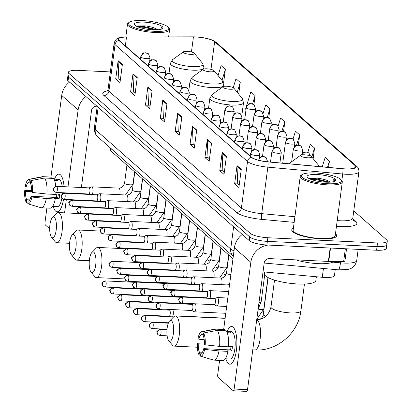<?xml version="1.0" encoding="UTF-8"?>
<svg xmlns="http://www.w3.org/2000/svg" width="412" height="412" viewBox="0 0 412 412"><rect width="100%" height="100%" fill="white"/><g stroke="black" fill="none" stroke-linecap="round" stroke-linejoin="round"><path stroke-width="0.62" d="M232.976 258.705L110.946 151.034A14.147 3.353 -172.5 0 1 110.292 149.824L110.524 148.083M335.244 269.566L334.451 275.561A14.147 3.353 -172.5 0 1 322.287 277.297L263.036 271.848M110.365 71.909L78.151 70.375A14.147 3.353 7.5 0 0 68.371 72.27L67.413 79.542A14.147 3.353 7.5 0 0 68.068 80.747L249.26 240.618A14.147 3.353 7.5 0 0 266.883 245.006L376.568 250.238A14.147 3.353 7.5 0 0 386.348 248.338L386.827 244.707A14.147 3.353 7.5 0 0 386.178 243.497M67.892 75.906A14.147 3.353 7.5 0 0 68.546 77.116L249.739 236.988A14.147 3.353 7.5 0 0 267.362 241.37L377.047 246.608A14.147 3.353 7.5 0 0 386.827 244.707A14.147 3.353 7.5 0 1 377.047 246.608L267.362 241.37A14.147 3.353 7.5 0 1 249.739 236.988L68.546 77.116A14.147 3.353 7.5 0 1 67.892 75.906M293.396 228.243A22.639 5.361 7.5 0 0 291.748 229.906A22.639 5.361 7.5 0 0 320.984 238.857A22.639 5.361 7.5 0 0 336.635 235.813A22.639 5.361 7.5 0 0 335.476 233.779A22.639 5.361 7.5 0 1 336.635 235.813A22.639 5.361 7.5 0 1 320.984 238.857A22.639 5.361 7.5 0 1 291.748 229.906A22.639 5.361 7.5 0 1 293.396 228.243M195.839 36.998A15.09 3.574 -172.5 0 1 214.637 41.674L355.062 165.572A15.09 3.574 -172.5 0 1 355.757 166.86A15.09 3.574 -172.5 0 1 342.779 168.709L267.918 161.823A15.09 3.574 -172.5 0 1 251.665 157.327L119.176 40.428A15.09 3.574 -172.5 0 1 118.481 39.14A15.09 3.574 -172.5 0 1 126.505 37.054L193.429 36.936A15.09 3.574 -172.5 0 1 195.839 36.998M195.726 36.895A15.471 3.662 7.5 0 0 193.259 36.838L126.335 36.956A15.471 3.662 7.5 0 0 125.423 36.967A15.471 3.662 7.5 0 0 118.821 40.412L251.31 157.312A15.471 3.662 7.5 0 0 267.965 161.921L342.83 168.807A15.471 3.662 7.5 0 0 355.422 165.588L214.992 41.689A15.471 3.662 7.5 0 0 209.188 39.063A15.471 3.662 7.5 0 0 195.726 36.895M68.371 72.27A14.147 3.353 7.5 0 0 69.025 73.48L250.218 233.352A14.147 3.353 7.5 0 0 267.841 237.739L377.526 242.972A14.147 3.353 7.5 0 0 387.306 241.072A14.147 3.353 7.5 0 0 386.657 239.861L353.774 210.851M211.557 143.118L209.167 161.288L204.918 157.544L207.313 139.374L211.557 143.118M226.42 156.236L224.03 174.405L219.781 170.656L222.176 152.486L226.42 156.236M241.288 169.347L238.893 187.517L234.644 183.773L237.039 165.603L241.288 169.347M166.968 103.778L164.573 121.947L160.33 118.198L162.719 100.028L166.968 103.778M152.105 90.661L149.71 108.83L145.462 105.086L147.857 86.917L152.105 90.661M137.237 77.549L134.848 95.718L130.599 91.969L132.994 73.8L137.237 77.549M122.374 64.432L119.985 82.606L115.736 78.857L118.131 60.688L122.374 64.432M196.694 130.007L194.304 148.176L190.056 144.427L192.445 126.257L196.694 130.007M181.831 116.89L179.436 135.059L175.193 131.315L177.582 113.145L181.831 116.89M313.156 158.672L314.552 148.037L310.308 144.288L307.81 152.409M328.596 167.406L329.42 161.149L325.171 157.405L322.277 166.824M268.753 117.889L269.963 108.691L265.714 104.947L263.134 113.352M253.91 104.597L255.1 95.579L250.851 91.83L245.537 109.134L246.016 109.556M238.703 94.096L240.237 82.462L235.988 78.718L233.233 87.679M223.567 83.054L225.374 69.35L221.126 65.601L218.061 75.581M298.355 145.076L299.689 134.92L295.445 131.176L293.009 139.102M283.564 131.392L284.826 121.808L280.582 118.059L278.126 126.041M175.193 131.315L178.391 131.469M179.756 132.669L178.278 131.366L177.557 113.779A3.775 3.456 -48.6 0 1 177.582 113.145M190.056 144.427L193.254 144.581M194.618 145.786L193.14 144.483L192.419 126.891A3.775 3.456 -48.6 0 1 192.445 126.257M115.736 78.857L118.934 79.011M120.299 80.211L118.821 78.908L118.1 61.321A3.775 3.456 -48.6 0 1 118.131 60.688M130.599 91.969L133.797 92.123M135.162 93.328L133.689 92.025L132.963 74.433A3.775 3.456 -48.6 0 1 132.994 73.8M145.462 105.086L148.66 105.24M150.025 106.44L148.552 105.137L147.826 87.55A3.775 3.456 -48.6 0 1 147.857 86.917M160.33 118.198L163.523 118.352M164.888 119.557L163.415 118.254L162.694 100.662A3.775 3.456 -48.6 0 1 162.719 100.028M234.644 183.773L237.842 183.927M239.207 185.127L237.734 183.824L237.008 166.237A3.775 3.456 -48.6 0 1 237.039 165.603M219.781 170.656L222.98 170.81M224.344 172.015L222.866 170.712L222.145 153.12A3.775 3.456 -48.6 0 1 222.176 152.486M204.918 157.544L208.117 157.698M209.481 158.898L208.003 157.595L207.282 140.008A3.775 3.456 -48.6 0 1 207.313 139.374M284.826 121.808L281.926 131.237M269.963 108.691L267.28 117.425M255.1 95.579L252.561 103.829M240.237 82.462L237.219 92.278M225.374 69.35L221.98 80.386M299.689 134.92L296.501 145.302M314.552 148.037L311.796 157.008M329.42 161.149L327.525 167.308M55.641 211.15A18.864 6.087 92.7 0 1 53.189 206.438A18.864 6.087 92.7 0 0 55.641 211.15A18.864 6.087 92.7 0 0 60.899 208.354A18.864 6.087 92.7 0 0 63.505 199.284A18.864 6.087 92.7 0 1 57.134 211.82A18.864 6.087 92.7 0 1 55.641 211.15M54.497 179.117A18.864 6.087 92.7 0 1 60.425 174.806A18.864 6.087 92.7 0 1 62.346 177.943A18.864 6.087 92.7 0 1 64.045 186.677A18.864 6.087 92.7 0 0 60.425 174.806A18.864 6.087 92.7 0 0 58.931 174.132A18.864 6.087 92.7 0 0 54.497 179.117M69.561 82.07A18.864 17.289 131.4 0 0 61.712 95.424L50.964 177.057M85.984 96.557A18.864 17.289 131.4 0 0 78.131 109.911L68.001 186.868M64.133 192.821A18.864 6.087 92.7 0 1 64.112 193.238A18.864 6.087 92.7 0 0 64.133 192.821M46.886 208.024L45.026 222.166A2.359 0.762 -87.3 0 0 45.433 225.06L49.677 228.804M67.197 192.965L67.146 193.372M66.342 199.47L64.581 212.855M77.956 213.493L78.074 212.602M78.769 207.287L78.862 206.613M79.665 200.515L79.717 200.108M80.52 194.011L80.572 193.604M81.375 187.506L91.505 110.55A4.717 4.321 -48.6 0 1 96.562 106.219L96.954 106.239M29.685 199.887L26.739 199.743A9.43 3.044 92.7 0 1 25.565 191.425L31.647 191.714A9.43 3.044 92.7 0 0 30.467 183.402L30.838 180.605L44.64 178.015L53.555 178.442A15.563 5.021 92.7 0 1 55.769 186.373M31.482 187.136L26.162 186.883A9.43 3.044 92.7 0 1 29.051 182.15A9.43 3.044 92.7 0 1 29.056 182.15L30.627 182.228L29.051 182.15L29.422 179.359L43.224 176.769L52.139 177.196L51.984 178.37M56.49 197.477A9.43 3.044 92.7 0 1 56.295 193.985M53.941 179.091L58.684 179.318A13.678 4.414 92.7 0 1 59.766 179.802A13.678 4.414 92.7 0 1 62.212 186.59M62.459 192.739A13.678 4.414 92.7 0 1 62.403 193.825M61.877 198.285A13.678 4.414 92.7 0 1 57.381 206.639L52.638 206.412M53.967 179.132L56.356 179.246A13.678 4.414 92.7 0 1 57.093 179.673A13.678 4.414 92.7 0 1 57.773 180.497L54.502 180.343M58.324 194.078A9.43 3.044 -87.3 0 1 57.798 197.539L31.044 196.261L31.915 197.029L46.299 198.558L55.218 198.981L54.642 198.476L59.101 198.687A13.678 4.414 92.7 0 0 59.699 194.145L55.852 193.959M26.162 186.883L25.292 186.116A12.262 3.955 92.7 0 1 28.871 179.349L42.323 176.697A15.563 5.021 92.7 0 1 42.724 176.666L51.639 177.093A15.563 5.021 92.7 0 1 52.139 177.196M55.934 192.414A15.563 5.021 92.7 0 1 55.816 194.438L46.896 194.011L32.517 192.486L31.647 191.719M55.218 198.981A15.563 5.021 92.7 0 1 50.156 208.184L41.236 207.756A15.563 5.021 92.7 0 1 40.84 207.689A15.563 5.021 92.7 0 1 40.736 207.653L27.784 203.786L28.155 200.994A9.43 3.044 92.7 0 0 31.044 196.261M42.724 176.666A15.563 5.021 92.7 0 1 43.224 176.769M44.64 178.015A15.563 5.021 92.7 0 1 46.896 194.011M46.299 198.558A15.563 5.021 92.7 0 1 41.236 207.756M28.871 179.349A12.262 3.955 92.7 0 1 29.422 179.359M30.838 180.605A12.262 3.955 92.7 0 1 32.517 192.486M31.915 197.029A12.262 3.955 92.7 0 1 27.784 203.786M26.739 199.743L26.368 202.539L27.892 202.992M26.368 202.539A12.262 3.955 92.7 0 1 24.694 190.658L25.565 191.425M31.678 190.514L24.694 190.658M56.356 179.246L56.202 180.42M57.798 197.539L59.101 198.687M154.752 31.343A20.281 4.805 7.5 0 0 168.317 27.377A20.281 4.805 7.5 0 0 142.578 20.6A20.281 4.805 7.5 0 0 129.316 22.243A20.281 4.805 7.5 0 0 134.657 27.707A20.281 4.805 7.5 0 0 154.752 31.343M129.316 22.243L128.297 22.979A21.223 5.026 7.5 0 0 127.504 24.107A21.223 5.026 7.5 0 0 154.917 32.502A21.223 5.026 7.5 0 0 169.584 29.649A21.223 5.026 7.5 0 0 169.111 28.351L168.317 27.377M157.791 29.757A10.661 2.524 7.5 0 0 157.152 29.391L157.647 29.767M144.334 22.15A14.43 3.42 7.5 0 0 134.678 24.962A14.43 3.42 7.5 0 0 152.996 29.793A14.43 3.42 7.5 0 0 162.436 28.619A14.43 3.42 7.5 0 0 158.625 24.73A14.43 3.42 7.5 0 0 144.334 22.15M157.152 29.391C154.243 27.671 150.138 26.481 144.849 25.832L137.093 25.982L136.516 26.286M162.112 28.825L162.38 28.299L161.02 26.589L161.159 29.206M161.02 26.589L162.328 28.495M138.041 26.96L143.84 27.264L155.221 29.849M136.635 26.342L143.932 26.543L157.07 29.803M51.742 237.41A10.377 3.348 -87.3 0 0 56.171 230.164A10.377 3.348 -87.3 0 0 54.374 217.423A10.377 3.348 -87.3 0 0 52.386 217.618A10.377 3.348 -87.3 0 0 49.713 227.254A10.377 3.348 -87.3 0 0 51.454 237.101A10.377 3.348 -87.3 0 0 51.742 237.41M52.386 217.618L56.537 213.38A15.09 4.872 92.7 0 1 58.236 212.556A15.09 4.872 92.7 0 1 59.431 213.092A15.09 4.872 92.7 0 1 62.253 229.757A15.09 4.872 92.7 0 1 56.799 242.704A15.09 4.872 92.7 0 1 55.605 242.163A15.09 4.872 92.7 0 1 55.182 241.72L51.454 237.101M190.535 54.374A5.66 1.339 7.5 0 0 194.32 53.266A5.66 1.339 7.5 0 0 187.136 51.371A5.66 1.339 7.5 0 0 183.433 51.83A5.66 1.339 7.5 0 0 184.926 53.359A5.66 1.339 7.5 0 0 190.535 54.374M71.503 254.843A10.377 3.348 -87.3 0 0 75.937 247.597A10.377 3.348 -87.3 0 0 74.134 234.855A10.377 3.348 -87.3 0 0 72.146 235.056A10.377 3.348 -87.3 0 0 69.479 244.692A10.377 3.348 -87.3 0 0 71.214 254.539A10.377 3.348 -87.3 0 0 71.503 254.843M72.146 235.056L76.297 230.813A15.09 4.872 92.7 0 1 77.997 229.989A15.09 4.872 92.7 0 1 79.192 230.529A15.09 4.872 92.7 0 1 82.014 247.195A15.09 4.872 92.7 0 1 76.56 260.137A15.09 4.872 92.7 0 1 75.365 259.601A15.09 4.872 92.7 0 1 74.943 259.158L71.214 254.539M210.295 71.806A5.66 1.339 7.5 0 0 214.08 70.699A5.66 1.339 7.5 0 0 206.896 68.809A5.66 1.339 7.5 0 0 203.198 69.267A5.66 1.339 7.5 0 0 204.687 70.792A5.66 1.339 7.5 0 0 210.295 71.806M91.268 272.281A10.377 3.348 -87.3 0 0 95.697 265.034A10.377 3.348 -87.3 0 0 93.9 252.293A10.377 3.348 -87.3 0 0 91.907 252.489A10.377 3.348 -87.3 0 0 89.239 262.13A10.377 3.348 -87.3 0 0 90.975 271.977A10.377 3.348 -87.3 0 0 91.268 272.281M91.907 252.489L96.058 248.251A15.09 4.872 92.7 0 1 97.762 247.427A15.09 4.872 92.7 0 1 98.957 247.962A15.09 4.872 92.7 0 1 101.774 264.633A15.09 4.872 92.7 0 1 96.32 277.575A15.09 4.872 92.7 0 1 95.126 277.034A15.09 4.872 92.7 0 1 94.709 276.591L90.975 271.977M230.056 89.244A5.66 1.339 7.5 0 0 233.841 88.137A5.66 1.339 7.5 0 0 226.657 86.247A5.66 1.339 7.5 0 0 222.959 86.705A5.66 1.339 7.5 0 0 224.447 88.23A5.66 1.339 7.5 0 0 230.056 89.244M168.956 340.827A10.377 3.348 -87.3 0 0 173.385 333.581A10.377 3.348 -87.3 0 0 171.588 320.84A10.377 3.348 -87.3 0 0 169.595 321.036A10.377 3.348 -87.3 0 0 166.927 330.671A10.377 3.348 -87.3 0 0 168.662 340.518A10.377 3.348 -87.3 0 0 168.956 340.827M169.595 321.036L173.746 316.792A15.09 4.872 92.7 0 1 175.45 315.968A15.09 4.872 92.7 0 1 176.645 316.509A15.09 4.872 92.7 0 1 179.462 333.174A15.09 4.872 92.7 0 1 174.008 346.121A15.09 4.872 92.7 0 1 172.813 345.58A15.09 4.872 92.7 0 1 172.396 345.138L168.662 340.518M307.743 157.786A5.66 1.339 7.5 0 0 311.529 156.684A5.66 1.339 7.5 0 0 304.344 154.788A5.66 1.339 7.5 0 0 300.647 155.247A5.66 1.339 7.5 0 0 302.135 156.771A5.66 1.339 7.5 0 0 307.743 157.786M264.648 271.997L264.422 273.738A25.941 6.144 7.5 0 0 297.922 283.997A25.941 6.144 7.5 0 0 315.855 280.51L316.349 276.751M141.579 282.323A4.244 1.37 -87.3 0 0 141.388 281.911M141.213 289.167A4.244 1.37 -87.3 0 0 141.501 288.462M137.634 288.56A3.064 0.989 -87.3 0 0 137.768 288.596A3.064 0.989 -87.3 0 0 138.221 288.302M149.422 289.245A4.244 1.37 -87.3 0 0 149.232 288.827M149.056 296.089A4.244 1.37 -87.3 0 0 149.345 295.378M145.472 295.476A3.064 0.989 -87.3 0 0 145.611 295.517A3.064 0.989 -87.3 0 0 146.064 295.224M157.266 296.166A4.244 1.37 -87.3 0 0 157.075 295.749M156.9 303.005A4.244 1.37 -87.3 0 0 157.188 302.3M153.315 302.398A3.064 0.989 -87.3 0 0 153.455 302.434A3.064 0.989 -87.3 0 0 153.908 302.14M165.109 303.083A4.244 1.37 -87.3 0 0 164.918 302.666M164.738 309.927A4.244 1.37 -87.3 0 0 165.027 309.216M161.159 309.314A3.064 0.989 -87.3 0 0 161.298 309.355A3.064 0.989 -87.3 0 0 161.746 309.062M172.582 316.843A4.244 1.37 -87.3 0 0 173.236 314.464A4.244 1.37 -87.3 0 0 172.762 309.587M169.002 316.236A3.064 0.989 -87.3 0 0 169.141 316.272A3.064 0.989 -87.3 0 0 170.208 314.021A3.064 0.989 -87.3 0 0 169.677 310.257A3.064 0.989 -87.3 0 0 169.43 310.148A3.064 0.989 -87.3 0 0 169.291 310.174M180.379 316.205A4.244 1.37 -87.3 0 0 180.343 316.169A4.244 1.37 -87.3 0 0 180.008 316.019A4.244 1.37 -87.3 0 0 179.807 316.05L179.519 316.164M148.541 262.707A4.244 1.37 -87.3 0 0 148.351 262.29M144.591 268.938A3.064 0.989 -87.3 0 0 144.73 268.979A3.064 0.989 -87.3 0 0 145.178 268.686M148.171 269.551A4.244 1.37 -87.3 0 0 148.459 268.84M156.38 269.628A4.244 1.37 -87.3 0 0 156.194 269.211M152.435 275.86A3.064 0.989 -87.3 0 0 152.574 275.896A3.064 0.989 -87.3 0 0 153.022 275.607M156.014 276.467A4.244 1.37 -87.3 0 0 156.303 275.762M164.223 276.545A4.244 1.37 -87.3 0 0 164.033 276.133M160.273 282.781A3.064 0.989 -87.3 0 0 160.412 282.817A3.064 0.989 -87.3 0 0 160.865 282.524M163.858 283.389A4.244 1.37 -87.3 0 0 164.146 282.683M172.067 283.466A4.244 1.37 -87.3 0 0 171.876 283.049M168.117 289.698A3.064 0.989 -87.3 0 0 168.256 289.739A3.064 0.989 -87.3 0 0 168.709 289.445M171.701 290.306A4.244 1.37 -87.3 0 0 171.989 289.6M179.91 290.388A4.244 1.37 -87.3 0 0 179.72 289.971M175.96 296.619A3.064 0.989 -87.3 0 0 176.099 296.655A3.064 0.989 -87.3 0 0 176.547 296.362M179.539 297.227A4.244 1.37 -87.3 0 0 179.833 296.522M187.754 297.304A4.244 1.37 -87.3 0 0 187.563 296.887M183.803 303.536A3.064 0.989 -87.3 0 0 183.943 303.577A3.064 0.989 -87.3 0 0 184.391 303.284M187.383 304.149A4.244 1.37 -87.3 0 0 187.671 303.438M191.714 310.493L194.212 311.75A4.244 1.37 -87.3 0 0 194.402 311.802A4.244 1.37 -87.3 0 0 195.88 308.686A4.244 1.37 -87.3 0 0 195.406 303.809M191.647 310.457A3.064 0.989 -87.3 0 0 191.786 310.493A3.064 0.989 -87.3 0 0 192.852 308.243A3.064 0.989 -87.3 0 0 192.316 304.478A3.064 0.989 -87.3 0 0 192.074 304.37A3.064 0.989 -87.3 0 0 191.935 304.396M92.257 194.572A4.244 1.37 -87.3 0 0 92.911 192.188A4.244 1.37 -87.3 0 0 91.84 186.827A4.244 1.37 -87.3 0 0 91.644 186.857L89.038 187.872M88.678 193.959A3.064 0.989 -87.3 0 0 88.817 194A3.064 0.989 -87.3 0 0 89.883 191.75A3.064 0.989 -87.3 0 0 89.353 187.985A3.064 0.989 -87.3 0 0 89.11 187.877A3.064 0.989 -87.3 0 0 88.966 187.898M100.101 201.489A4.244 1.37 -87.3 0 0 100.755 199.109A4.244 1.37 -87.3 0 0 99.683 193.743A4.244 1.37 -87.3 0 0 99.488 193.779L96.882 194.794M96.521 200.881A3.064 0.989 -87.3 0 0 96.66 200.917A3.064 0.989 -87.3 0 0 97.726 198.666A3.064 0.989 -87.3 0 0 97.191 194.902A3.064 0.989 -87.3 0 0 96.949 194.794A3.064 0.989 -87.3 0 0 96.81 194.819M107.944 208.41A4.244 1.37 -87.3 0 0 108.598 206.026A4.244 1.37 -87.3 0 0 107.527 200.665A4.244 1.37 -87.3 0 0 107.326 200.696L104.72 201.71M104.36 207.803A3.064 0.989 -87.3 0 0 104.499 207.839A3.064 0.989 -87.3 0 0 105.565 205.588A3.064 0.989 -87.3 0 0 105.034 201.823A3.064 0.989 -87.3 0 0 104.792 201.715A3.064 0.989 -87.3 0 0 104.653 201.736M115.787 215.327A4.244 1.37 -87.3 0 0 116.436 212.947A4.244 1.37 -87.3 0 0 115.365 207.581A4.244 1.37 -87.3 0 0 115.169 207.617L112.564 208.632M112.203 214.719A3.064 0.989 -87.3 0 0 112.342 214.755A3.064 0.989 -87.3 0 0 113.408 212.51A3.064 0.989 -87.3 0 0 112.878 208.745A3.064 0.989 -87.3 0 0 112.636 208.632A3.064 0.989 -87.3 0 0 112.491 208.657M123.626 222.248A4.244 1.37 -87.3 0 0 124.28 219.869A4.244 1.37 -87.3 0 0 123.209 214.503A4.244 1.37 -87.3 0 0 123.013 214.539L120.407 215.548M120.046 221.641A3.064 0.989 -87.3 0 0 120.186 221.677A3.064 0.989 -87.3 0 0 121.252 219.426A3.064 0.989 -87.3 0 0 120.721 215.661A3.064 0.989 -87.3 0 0 120.479 215.553A3.064 0.989 -87.3 0 0 120.335 215.579M131.469 229.17A4.244 1.37 -87.3 0 0 132.123 226.785A4.244 1.37 -87.3 0 0 131.052 221.424A4.244 1.37 -87.3 0 0 130.856 221.455L128.25 222.47M127.89 228.557A3.064 0.989 -87.3 0 0 128.029 228.598A3.064 0.989 -87.3 0 0 129.095 226.348A3.064 0.989 -87.3 0 0 128.565 222.583A3.064 0.989 -87.3 0 0 128.323 222.47A3.064 0.989 -87.3 0 0 128.178 222.495M139.313 236.086A4.244 1.37 -87.3 0 0 139.967 233.707A4.244 1.37 -87.3 0 0 138.895 228.341A4.244 1.37 -87.3 0 0 138.7 228.377L136.094 229.386M135.733 235.479A3.064 0.989 -87.3 0 0 135.872 235.515A3.064 0.989 -87.3 0 0 136.939 233.264A3.064 0.989 -87.3 0 0 136.403 229.499A3.064 0.989 -87.3 0 0 136.161 229.391A3.064 0.989 -87.3 0 0 136.022 229.417M147.156 243.008A4.244 1.37 -87.3 0 0 147.81 240.623A4.244 1.37 -87.3 0 0 146.734 235.262A4.244 1.37 -87.3 0 0 146.538 235.293L143.932 236.308M143.572 242.395A3.064 0.989 -87.3 0 0 143.711 242.436A3.064 0.989 -87.3 0 0 144.777 240.186A3.064 0.989 -87.3 0 0 144.246 236.421A3.064 0.989 -87.3 0 0 144.004 236.313A3.064 0.989 -87.3 0 0 143.865 236.333M155 249.924A4.244 1.37 -87.3 0 0 155.648 247.545A4.244 1.37 -87.3 0 0 154.577 242.179A4.244 1.37 -87.3 0 0 154.382 242.215L151.776 243.229M151.415 249.317A3.064 0.989 -87.3 0 0 151.554 249.353A3.064 0.989 -87.3 0 0 152.62 247.102A3.064 0.989 -87.3 0 0 152.09 243.338A3.064 0.989 -87.3 0 0 151.848 243.229A3.064 0.989 -87.3 0 0 151.704 243.255M162.838 256.846A4.244 1.37 -87.3 0 0 163.492 254.462A4.244 1.37 -87.3 0 0 162.421 249.1A4.244 1.37 -87.3 0 0 162.225 249.131L159.619 250.146M159.259 256.238A3.064 0.989 -87.3 0 0 159.398 256.274A3.064 0.989 -87.3 0 0 160.464 254.024A3.064 0.989 -87.3 0 0 159.933 250.259A3.064 0.989 -87.3 0 0 159.691 250.151A3.064 0.989 -87.3 0 0 159.547 250.177M170.681 263.762A4.244 1.37 -87.3 0 0 171.335 261.383A4.244 1.37 -87.3 0 0 170.264 256.017A4.244 1.37 -87.3 0 0 170.068 256.053L167.463 257.067M167.102 263.155A3.064 0.989 -87.3 0 0 167.241 263.191A3.064 0.989 -87.3 0 0 168.307 260.945A3.064 0.989 -87.3 0 0 167.777 257.181A3.064 0.989 -87.3 0 0 167.53 257.067A3.064 0.989 -87.3 0 0 167.39 257.093M178.525 270.684A4.244 1.37 -87.3 0 0 179.179 268.305A4.244 1.37 -87.3 0 0 178.108 262.938A4.244 1.37 -87.3 0 0 177.912 262.974L175.306 263.984M174.946 270.076A3.064 0.989 -87.3 0 0 175.085 270.112A3.064 0.989 -87.3 0 0 176.151 267.862A3.064 0.989 -87.3 0 0 175.615 264.097A3.064 0.989 -87.3 0 0 175.373 263.989A3.064 0.989 -87.3 0 0 175.234 264.015M186.368 277.606A4.244 1.37 -87.3 0 0 187.022 275.221A4.244 1.37 -87.3 0 0 185.946 269.86A4.244 1.37 -87.3 0 0 185.75 269.891L183.144 270.905M182.784 276.993A3.064 0.989 -87.3 0 0 182.923 277.034A3.064 0.989 -87.3 0 0 183.989 274.783A3.064 0.989 -87.3 0 0 183.458 271.019A3.064 0.989 -87.3 0 0 183.216 270.911A3.064 0.989 -87.3 0 0 183.077 270.931M194.212 284.522A4.244 1.37 -87.3 0 0 194.861 282.143A4.244 1.37 -87.3 0 0 193.789 276.776A4.244 1.37 -87.3 0 0 193.594 276.812L190.988 277.822M190.627 283.914A3.064 0.989 -87.3 0 0 190.766 283.95A3.064 0.989 -87.3 0 0 191.832 281.7A3.064 0.989 -87.3 0 0 191.302 277.935A3.064 0.989 -87.3 0 0 191.06 277.827A3.064 0.989 -87.3 0 0 190.916 277.853M202.05 291.444A4.244 1.37 -87.3 0 0 202.704 289.059A4.244 1.37 -87.3 0 0 201.633 283.698A4.244 1.37 -87.3 0 0 201.437 283.729L198.831 284.743M198.471 290.831A3.064 0.989 -87.3 0 0 198.61 290.872A3.064 0.989 -87.3 0 0 199.676 288.621A3.064 0.989 -87.3 0 0 199.145 284.857A3.064 0.989 -87.3 0 0 198.903 284.749A3.064 0.989 -87.3 0 0 198.759 284.769M209.893 298.36A4.244 1.37 -87.3 0 0 210.547 295.981A4.244 1.37 -87.3 0 0 209.476 290.614A4.244 1.37 -87.3 0 0 209.281 290.651L206.675 291.665M206.314 297.752A3.064 0.989 -87.3 0 0 206.453 297.788A3.064 0.989 -87.3 0 0 207.519 295.538A3.064 0.989 -87.3 0 0 206.989 291.773A3.064 0.989 -87.3 0 0 206.742 291.665A3.064 0.989 -87.3 0 0 206.603 291.691M214.225 304.705L216.722 305.962A4.244 1.37 -87.3 0 0 216.913 306.013A4.244 1.37 -87.3 0 0 218.391 302.897A4.244 1.37 -87.3 0 0 217.32 297.536A4.244 1.37 -87.3 0 0 217.119 297.567L214.518 298.582M214.158 304.674A3.064 0.989 -87.3 0 0 214.292 304.71A3.064 0.989 -87.3 0 0 215.363 302.459A3.064 0.989 -87.3 0 0 214.827 298.695A3.064 0.989 -87.3 0 0 214.585 298.587A3.064 0.989 -87.3 0 0 214.446 298.612M228.341 363.523A18.864 6.087 92.7 0 1 225.894 358.816A18.864 6.087 92.7 0 0 228.341 363.523A18.864 6.087 92.7 0 0 233.599 360.732A18.864 6.087 92.7 0 0 235.051 330.321A18.864 6.087 92.7 0 0 233.125 327.185A18.864 6.087 92.7 0 1 236.653 348.016A18.864 6.087 92.7 0 1 229.834 364.198A18.864 6.087 92.7 0 1 228.341 363.523M227.197 331.495A18.864 6.087 92.7 0 1 233.125 327.185A18.864 6.087 92.7 0 0 231.632 326.51A18.864 6.087 92.7 0 0 227.197 331.495M242.266 234.443A18.864 17.289 131.4 0 0 234.413 247.803L223.665 329.435M268.171 245.068A18.864 17.289 131.4 0 0 250.836 262.29L234.15 389.031L247.524 389.67L264.21 262.928A4.717 4.321 -48.6 0 1 269.268 258.597L328.374 261.419L330.136 248.024M219.591 360.402L217.727 374.544A2.359 0.762 -87.3 0 0 218.133 377.438L233.141 390.679A2.359 0.762 -87.3 0 0 233.326 390.761A2.359 0.762 -87.3 0 0 234.15 389.031M247.524 389.67A2.359 0.762 92.7 0 1 246.706 391.4L233.326 390.761M346.533 248.807L344.916 261.074A2.359 0.556 -172.5 0 1 343.665 261.399L328.75 261.424A2.359 0.556 -172.5 0 1 328.374 261.419M202.385 352.26L199.439 352.121A9.43 3.044 92.7 0 1 198.265 343.804L204.347 344.092A9.43 3.044 92.7 0 0 203.173 335.775L203.538 332.984L217.34 330.393L226.26 330.821A15.563 5.021 92.7 0 1 228.516 346.816L219.601 346.389L205.217 344.865L204.347 344.097M204.182 339.514L198.862 339.261A9.43 3.044 92.7 0 1 201.756 334.529L203.327 334.601L201.756 334.529L202.122 331.732L215.924 329.147L224.844 329.569L224.689 330.743M229.196 349.855A9.43 3.044 92.7 0 1 229 346.358M226.646 331.464L231.384 331.691A13.678 4.414 92.7 0 1 232.466 332.18A13.678 4.414 92.7 0 1 235.025 347.285A13.678 4.414 92.7 0 1 230.081 359.017L225.343 358.79M226.667 331.511L229.062 331.624A13.678 4.414 92.7 0 1 229.793 332.051A13.678 4.414 92.7 0 1 230.473 332.875L227.203 332.716M231.029 346.456A9.43 3.044 -87.3 0 1 230.499 349.917L203.749 348.64L204.62 349.407L218.999 350.931L227.918 351.359L227.347 350.854L231.802 351.065A13.678 4.414 92.7 0 0 232.399 346.523L228.552 346.338M198.862 339.261L197.992 338.489A12.262 3.955 92.7 0 1 201.576 331.727L215.023 329.075A15.563 5.021 92.7 0 1 215.425 329.044L224.339 329.466A15.563 5.021 92.7 0 1 224.844 329.569M227.918 351.359A15.563 5.021 92.7 0 1 222.856 360.557L213.941 360.134A15.563 5.021 92.7 0 1 213.545 360.067A15.563 5.021 92.7 0 1 213.442 360.031L200.49 356.164L200.855 353.372A9.43 3.044 92.7 0 0 203.749 348.64M215.425 329.044A15.563 5.021 92.7 0 1 215.924 329.147M217.34 330.393A15.563 5.021 92.7 0 1 219.601 346.389M218.999 350.931A15.563 5.021 92.7 0 1 213.941 360.134M201.576 331.727A12.262 3.955 92.7 0 1 202.122 331.732M203.538 332.984A12.262 3.955 92.7 0 1 205.217 344.865M204.62 349.407A12.262 3.955 92.7 0 1 200.49 356.164M199.439 352.121L199.073 354.917L200.593 355.371M199.073 354.917A12.262 3.955 92.7 0 1 197.394 343.036L198.265 343.804M204.378 342.892L197.394 343.036M229.062 331.624L228.902 332.798M230.499 349.917L231.802 351.065M327.452 183.721A20.281 4.805 7.5 0 0 341.018 179.756A20.281 4.805 7.5 0 0 315.278 172.978A20.281 4.805 7.5 0 0 302.022 174.621A20.281 4.805 7.5 0 0 307.357 180.085A20.281 4.805 7.5 0 0 327.452 183.721M302.022 174.621L301.002 175.358A21.223 5.026 7.5 0 0 300.209 176.485A21.223 5.026 7.5 0 0 327.617 184.875A21.223 5.026 7.5 0 0 342.29 182.027A21.223 5.026 7.5 0 0 341.816 180.729L342.702 174.024L267.841 167.143A18.864 4.47 -172.5 0 1 247.524 161.519L115.036 44.62A4.717 4.321 -48.6 0 1 118.821 40.412M300.209 176.485L293.148 230.092A21.223 5.026 7.5 0 0 320.562 238.481A21.223 5.026 7.5 0 0 335.234 235.633L342.29 182.027M296.037 259.874A23.582 5.583 7.5 0 0 318.038 263.639A23.582 5.583 7.5 0 0 333.823 261.419M330.496 182.135A10.661 2.524 7.5 0 0 329.852 181.769L330.352 182.145M317.034 174.528A14.43 3.42 7.5 0 0 307.378 177.34A14.43 3.42 7.5 0 0 325.701 182.171A14.43 3.42 7.5 0 0 335.141 180.997A14.43 3.42 7.5 0 0 331.33 177.108A14.43 3.42 7.5 0 0 317.034 174.528M329.852 181.769C326.943 180.044 322.843 178.859 317.549 178.211L309.793 178.36L309.216 178.664M334.812 181.198L335.08 180.677L333.72 178.963L333.864 181.579M333.72 178.963L335.028 180.873M310.741 179.338L316.54 179.642L327.926 182.222M309.335 178.72L316.632 178.921L329.77 182.181M111.25 148.722L110.946 151.034M323.446 268.48L322.287 277.297M332.762 262.135L340.492 262.846A18.864 4.47 7.5 0 0 343.675 263.072A18.864 4.47 7.5 0 0 356.715 260.538L358.183 249.363M340.678 261.404L340.492 262.846A9.43 1.499 95.3 0 1 338.386 269.855L264.195 263.031M68.068 80.747L69.025 73.48M376.568 250.238L377.526 242.972M266.883 245.006L267.841 237.739M249.26 240.618L250.218 233.352M97.922 136.969A9.43 8.642 -48.6 0 1 95.244 129.471L230.72 248.997A9.43 8.642 -48.6 0 0 233.28 256.393L97.922 136.969C97.577 136.696 94.096 134.116 94.379 127.859A18.864 4.47 7.5 0 0 95.244 129.471L98.164 107.305M234.006 250.877A18.864 4.47 7.5 0 1 230.72 248.997L233.635 226.832M214.637 41.674L210.99 69.381M352.77 218.71L355.793 221.378A4.717 4.321 -48.6 0 1 353.311 220.405M355.793 221.378A23.582 5.583 -172.5 0 1 340.58 226.559A23.582 5.583 -172.5 0 1 336.599 226.281L336.465 226.265M337.212 220.6A18.864 4.47 7.5 0 0 339.761 220.765A18.864 4.47 7.5 0 0 352.801 218.231L353.269 220.374M251.31 157.312A4.717 4.321 131.4 0 0 247.524 161.519L241.401 208.034A18.864 4.47 7.5 0 0 261.713 213.658L294.91 216.712M267.965 161.921A4.717 0.747 95.3 0 1 267.841 167.143L261.713 213.658A4.717 0.747 -84.7 0 0 261.738 219.395A23.582 5.583 -172.5 0 1 236.344 212.365L103.855 95.466A23.582 5.583 -172.5 0 1 107.604 90.8M103.855 95.466A4.717 4.321 -48.6 0 0 108.912 91.14L115.036 44.62A18.864 4.47 -172.5 0 1 114.165 43.008L108.042 89.528A18.864 4.47 7.5 0 0 108.912 91.14L241.401 208.034A4.717 4.321 -48.6 0 1 236.344 212.365M342.83 168.807A4.717 0.747 95.3 0 1 342.702 174.024A18.864 4.47 -172.5 0 0 358.924 171.716C358.898 169.121 358.162 167.334 356.72 166.355L216.29 42.457A4.717 4.321 131.4 0 0 214.992 41.689M355.422 165.588A4.717 4.321 -48.6 0 1 356.72 166.355M294.163 222.377L261.738 219.395M336.501 225.997A4.717 0.747 -84.7 0 0 336.599 226.281M355.062 165.572L354.753 167.926M193.429 36.936L191.446 52M126.505 37.054L125.346 45.871M181.754 117.482L177.557 113.779M166.891 104.365L162.694 100.662M152.023 91.253L147.826 87.55M137.16 78.136L132.963 74.433M122.297 65.024L118.1 61.321M196.617 130.594L192.419 126.891M211.48 143.711L207.282 140.008M226.343 156.823L222.145 153.12M241.205 169.94L237.008 166.237M78.131 109.911L61.712 95.424M169.002 73.449L170.321 63.443L172.695 59.575A15.594 3.693 7.5 0 0 176.8 63.778A15.594 3.693 7.5 0 0 192.255 66.574A15.594 3.693 7.5 0 0 202.689 63.525L194.32 53.266M170.321 63.443A16.98 4.022 7.5 0 0 192.25 70.153A16.98 4.022 7.5 0 0 203.986 67.872L202.689 63.525M188.876 90.001L190.081 80.876L192.456 77.013A15.594 3.693 7.5 0 0 196.56 81.215A15.594 3.693 7.5 0 0 212.015 84.012A15.594 3.693 7.5 0 0 222.449 80.963L214.08 70.699M190.081 80.876A16.98 4.022 7.5 0 0 212.01 87.591A16.98 4.022 7.5 0 0 223.747 85.31L222.449 80.963M208.56 108.062L209.842 98.314L212.216 94.451A15.594 3.693 7.5 0 0 216.326 98.653A15.594 3.693 7.5 0 0 231.781 101.445A15.594 3.693 7.5 0 0 242.21 98.396L233.841 88.137M209.842 98.314A16.98 4.022 7.5 0 0 231.771 105.024A16.98 4.022 7.5 0 0 243.507 102.743L242.21 98.396M304.447 284.048L300.914 310.895C298.479 333.045 276.91 351.503 254.889 349.979A15.09 4.872 -87.3 0 0 260.343 337.037A15.09 4.872 -87.3 0 0 257.526 320.366A15.09 4.872 -87.3 0 0 256.712 319.897M300.914 310.895A15.09 3.574 -172.5 0 1 290.481 312.919A15.09 3.574 -172.5 0 1 271.683 308.243A15.09 3.574 -172.5 0 1 270.988 306.955C268.83 315.149 263.943 319.444 256.331 319.83M289.018 163.765L289.904 162.992A15.594 3.693 7.5 0 0 289.327 163.796M244.687 119.665L246.268 107.645C249.59 101.331 249.476 104.679 250.717 103.551L254.065 104.725A4.717 4.321 131.4 0 0 251.541 103.716A4.717 4.321 -48.6 0 0 246.484 108.047A4.717 1.118 7.5 0 0 252.36 109.51A4.717 1.118 7.5 0 0 255.62 108.876L255.193 112.126M246.268 107.645A4.717 1.118 7.5 0 0 246.484 108.047M105.58 281.02A3.064 0.989 -87.3 0 0 105.333 280.912C100.065 283.847 102.104 282.787 103.16 286.268A3.064 2.807 131.4 0 1 102.289 283.832A3.064 2.807 -48.6 0 1 105.58 281.02A3.064 0.989 -87.3 0 1 106.152 284.404A3.064 0.989 -87.3 0 1 105.045 287.035L137.768 288.596M104.803 286.922A3.064 0.989 -87.3 0 0 105.045 287.035L103.16 286.268M252.53 126.582L254.111 114.562C257.433 108.253 257.32 111.6 258.561 110.468L261.908 111.642A4.717 4.321 131.4 0 0 259.385 110.637A4.717 4.321 -48.6 0 0 254.328 114.969A4.717 1.118 7.5 0 0 260.204 116.426A4.717 1.118 7.5 0 0 263.464 115.793L263.036 119.047M254.111 114.562A4.717 1.118 7.5 0 0 254.328 114.969M113.418 287.937A3.064 0.989 -87.3 0 0 113.176 287.828C107.908 290.769 109.947 289.703 111.003 293.19A3.064 2.807 131.4 0 1 110.133 290.754A3.064 2.807 -48.6 0 1 113.418 287.937A3.064 0.989 -87.3 0 1 113.995 291.325A3.064 0.989 -87.3 0 1 112.888 293.952L145.611 295.517M112.641 293.844A3.064 0.989 -87.3 0 0 112.888 293.952L111.003 293.19M260.369 133.503L261.955 121.483C265.271 115.169 265.163 118.517 266.404 117.389L269.752 118.563A4.717 4.321 131.4 0 0 267.228 117.554A4.717 4.321 -48.6 0 0 262.171 121.885A4.717 1.118 7.5 0 0 268.047 123.348A4.717 1.118 7.5 0 0 271.307 122.714L270.875 125.964M261.955 121.483A4.717 1.118 7.5 0 0 262.171 121.885M121.262 294.858A3.064 0.989 -87.3 0 0 121.02 294.75C115.751 297.685 117.791 296.625 118.847 300.111A3.064 2.807 131.4 0 1 117.976 297.67A3.064 2.807 -48.6 0 1 121.262 294.858A3.064 0.989 -87.3 0 1 121.834 298.242A3.064 0.989 -87.3 0 1 120.726 300.873L153.455 302.434M120.484 300.765A3.064 0.989 -87.3 0 0 120.726 300.873L118.847 300.111M268.212 140.425L269.798 128.4C273.115 122.091 273.002 125.439 274.243 124.306L277.59 125.48A4.717 4.321 131.4 0 0 275.072 124.475A4.717 4.321 -48.6 0 0 270.014 128.807A4.717 1.118 7.5 0 0 275.886 130.269A4.717 1.118 7.5 0 0 279.145 129.636L278.718 132.885M269.798 128.4A4.717 1.118 7.5 0 0 270.014 128.807M129.105 301.78A3.064 0.989 -87.3 0 0 128.863 301.666C123.595 304.607 125.634 303.541 126.69 307.028A3.064 2.807 131.4 0 1 125.82 304.592A3.064 2.807 -48.6 0 1 129.105 301.78A3.064 0.989 -87.3 0 1 129.677 305.163A3.064 0.989 -87.3 0 1 128.57 307.79L161.298 309.355M128.328 307.682A3.064 0.989 -87.3 0 0 128.57 307.79L126.69 307.028M276.055 147.342L277.637 135.321C280.958 129.007 280.845 132.355 282.086 131.227L285.434 132.401A4.717 4.321 131.4 0 0 282.91 131.397A4.717 4.321 -48.6 0 0 277.853 135.723A4.717 1.118 7.5 0 0 283.729 137.186A4.717 1.118 7.5 0 0 286.989 136.552L286.561 139.802M277.637 135.321A4.717 1.118 7.5 0 0 277.853 135.723M136.949 308.696A3.064 0.989 -87.3 0 0 136.707 308.588C131.438 311.529 133.473 310.463 134.528 313.949A3.064 2.807 131.4 0 1 133.663 311.513A3.064 2.807 -48.6 0 1 136.949 308.696A3.064 0.989 -87.3 0 1 137.52 312.085A3.064 0.989 -87.3 0 1 136.413 314.711L169.141 316.272M258.123 309.144A4.244 1.004 7.5 0 0 260.884 309.505A4.244 1.004 7.5 0 0 263.819 308.933L267.954 277.513M136.171 314.603A3.064 0.989 -87.3 0 0 136.413 314.711L134.528 313.949M282.725 163.188L285.48 142.243C288.802 135.929 288.688 139.277 289.93 138.144L293.277 139.323A4.717 4.321 131.4 0 0 290.754 138.314A4.717 4.321 -48.6 0 0 285.696 142.645A4.717 1.118 7.5 0 0 291.572 144.107A4.717 1.118 7.5 0 0 294.832 143.474L294.405 146.724M285.48 142.243A4.717 1.118 7.5 0 0 285.696 142.645M144.792 315.618A3.064 0.989 -87.3 0 0 144.545 315.504C139.277 318.445 141.316 317.379 142.372 320.866A3.064 2.807 131.4 0 1 141.501 318.43A3.064 2.807 -48.6 0 1 144.792 315.618A3.064 0.989 -87.3 0 1 145.364 319.001A3.064 0.989 -87.3 0 1 144.257 321.633L168.498 322.787M268.135 277.606L263.247 314.747A4.244 1.004 7.5 0 0 263.371 315.036A4.244 1.004 7.5 0 0 266.075 316.086M257.794 319.805A4.244 1.37 -87.3 0 0 257.541 319.717L256.738 319.681M144.015 321.52A3.064 0.989 -87.3 0 0 144.257 321.633L142.372 320.866M291.67 161.72L293.323 149.159C296.645 142.851 296.532 146.193 297.773 145.065L301.121 146.239A4.717 4.321 131.4 0 0 298.597 145.235A4.717 4.321 -48.6 0 0 293.54 149.561A4.717 1.118 7.5 0 0 299.416 151.024A4.717 1.118 7.5 0 0 302.676 150.39L302.248 153.645M293.323 149.159A4.717 1.118 7.5 0 0 293.54 149.561M152.631 322.534A3.064 0.989 -87.3 0 0 152.388 322.426C147.12 325.367 149.159 324.301 150.215 327.787A3.064 2.807 131.4 0 1 149.345 325.351A3.064 2.807 -48.6 0 1 152.631 322.534A3.064 0.989 -87.3 0 1 153.207 325.923A3.064 0.989 -87.3 0 1 152.095 328.549L167.025 329.26M151.853 328.441A3.064 0.989 -87.3 0 0 152.095 328.549L150.215 327.787M301.466 154.938L303.268 152.744L304.592 152.146L306.816 152.079L308.959 153.161A4.717 4.321 131.4 0 0 306.44 152.152A4.717 4.321 -48.6 0 0 301.893 154.866M160.474 329.456A3.064 0.989 -87.3 0 0 160.232 329.348C154.963 332.283 157.003 331.222 158.059 334.709A3.064 2.807 131.4 0 1 157.188 332.268A3.064 2.807 -48.6 0 1 160.474 329.456A3.064 0.989 -87.3 0 1 161.046 332.839A3.064 0.989 -87.3 0 1 159.938 335.471L167.118 335.811M159.696 335.363A3.064 0.989 -87.3 0 0 159.938 335.471L158.059 334.709M112.538 261.404A3.064 0.989 -87.3 0 0 112.296 261.29C107.027 264.231 109.067 263.165 110.122 266.652A3.064 2.807 131.4 0 1 109.252 264.216A3.064 2.807 -48.6 0 1 112.538 261.404A3.064 0.989 -87.3 0 1 113.109 264.787A3.064 0.989 -87.3 0 1 112.002 267.414L144.73 268.979M223.283 121.916L224.864 109.896C228.186 103.582 228.073 106.929 229.314 105.802L232.662 106.976A4.717 4.321 131.4 0 0 230.138 105.966A4.717 4.321 -48.6 0 0 225.081 110.298A4.717 1.118 7.5 0 0 230.957 111.76A4.717 1.118 7.5 0 0 234.217 111.127L233.789 114.376M224.864 109.896A4.717 1.118 7.5 0 0 225.081 110.298M111.76 267.306A3.064 0.989 -87.3 0 0 112.002 267.414L110.122 266.652M208.266 260.611A4.244 1.004 7.5 0 0 210.321 260.94M120.381 268.32A3.064 0.989 -87.3 0 0 120.139 268.212C114.871 271.153 116.905 270.087 117.961 273.573A3.064 2.807 131.4 0 1 117.09 271.137A3.064 2.807 -48.6 0 1 120.381 268.32A3.064 0.989 -87.3 0 1 120.953 271.709A3.064 0.989 -87.3 0 1 119.846 274.335L152.574 275.896M231.122 128.832L232.708 116.812C236.025 110.504 235.916 113.851 237.157 112.718L240.505 113.892A4.717 4.321 131.4 0 0 237.982 112.888A4.717 4.321 -48.6 0 0 232.924 117.219A4.717 1.118 7.5 0 0 238.8 118.677A4.717 1.118 7.5 0 0 242.06 118.043L241.628 121.298M232.708 116.812A4.717 1.118 7.5 0 0 232.924 117.219M119.604 274.227A3.064 0.989 -87.3 0 0 119.846 274.335L117.961 273.573M216.104 267.532A4.244 1.004 7.5 0 0 218.164 267.857M128.22 275.242A3.064 0.989 -87.3 0 0 127.978 275.134C122.709 278.069 124.748 277.003 125.804 280.49A3.064 2.807 131.4 0 1 124.934 278.054A3.064 2.807 -48.6 0 1 128.22 275.242A3.064 0.989 -87.3 0 1 128.796 278.625A3.064 0.989 -87.3 0 1 127.689 281.257L160.412 282.817M238.965 135.754L240.551 123.734C243.868 117.42 243.76 120.767 244.996 119.64L248.343 120.814A4.717 4.321 131.4 0 0 245.825 119.804A4.717 4.321 -48.6 0 0 240.768 124.136A4.717 1.118 7.5 0 0 246.639 125.598A4.717 1.118 7.5 0 0 249.899 124.965L249.471 128.214M240.551 123.734A4.717 1.118 7.5 0 0 240.768 124.136M127.447 281.144A3.064 0.989 -87.3 0 0 127.689 281.257L125.804 280.49M223.948 274.449A4.244 1.004 7.5 0 0 226.003 274.778M136.063 282.158A3.064 0.989 -87.3 0 0 135.821 282.05C130.553 284.991 132.592 283.925 133.648 287.411A3.064 2.807 131.4 0 1 132.777 284.975A3.064 2.807 -48.6 0 1 136.063 282.158A3.064 0.989 -87.3 0 1 136.64 285.547A3.064 0.989 -87.3 0 1 135.527 288.173L168.256 289.739M246.809 142.676L248.39 130.655C251.711 124.342 251.598 127.689 252.839 126.556L256.187 127.73A4.717 4.321 131.4 0 0 253.663 126.726A4.717 4.321 -48.6 0 0 248.611 131.057A4.717 1.118 7.5 0 0 254.482 132.52A4.717 1.118 7.5 0 0 257.742 131.886L257.315 135.136M248.39 130.655A4.717 1.118 7.5 0 0 248.611 131.057M135.285 288.065A3.064 0.989 -87.3 0 0 135.527 288.173L133.648 287.411M143.906 289.08A3.064 0.989 -87.3 0 0 143.664 288.972C138.396 291.907 140.435 290.846 141.491 294.333A3.064 2.807 131.4 0 1 140.621 291.892A3.064 2.807 -48.6 0 1 143.906 289.08A3.064 0.989 -87.3 0 1 144.478 292.463A3.064 0.989 -87.3 0 1 143.371 295.095L176.099 296.655M254.652 149.592L256.233 137.572C259.555 131.263 259.442 134.606 260.683 133.478L264.03 134.652A4.717 4.321 131.4 0 0 261.507 133.648A4.717 4.321 -48.6 0 0 256.449 137.974A4.717 1.118 7.5 0 0 262.326 139.436A4.717 1.118 7.5 0 0 265.586 138.803L265.158 142.058M256.233 137.572A4.717 1.118 7.5 0 0 256.449 137.974M143.129 294.987A3.064 0.989 -87.3 0 0 143.371 295.095L141.491 294.333M151.75 295.996A3.064 0.989 -87.3 0 0 151.508 295.888C146.239 298.829 148.279 297.763 149.335 301.249A3.064 2.807 131.4 0 1 148.464 298.813A3.064 2.807 -48.6 0 1 151.75 295.996A3.064 0.989 -87.3 0 1 152.322 299.385A3.064 0.989 -87.3 0 1 151.214 302.011L183.943 303.577M262.495 156.514L264.077 144.494C267.398 138.18 267.285 141.527 268.526 140.399L271.874 141.573A4.717 4.321 131.4 0 0 269.35 140.564A4.717 4.321 -48.6 0 0 264.293 144.895A4.717 1.118 7.5 0 0 270.169 146.358A4.717 1.118 7.5 0 0 273.429 145.724L273.002 148.974M264.077 144.494A4.717 1.118 7.5 0 0 264.293 144.895M150.972 301.903A3.064 0.989 -87.3 0 0 151.214 302.011L149.335 301.249M159.593 302.918A3.064 0.989 -87.3 0 0 159.351 302.81C154.078 305.75 156.117 304.684 157.173 308.171A3.064 2.807 131.4 0 1 156.303 305.735A3.064 2.807 -48.6 0 1 159.593 302.918A3.064 0.989 -87.3 0 1 160.165 306.301A3.064 0.989 -87.3 0 1 159.058 308.933L191.786 310.493M270.514 162.065L271.92 151.41C275.237 145.101 275.128 148.449 276.37 147.316L279.717 148.49A4.717 4.321 131.4 0 0 277.194 147.486A4.717 4.321 -48.6 0 0 272.136 151.817A4.717 1.118 7.5 0 0 278.012 153.274A4.717 1.118 7.5 0 0 281.272 152.641L279.918 162.931M271.92 151.41A4.717 1.118 7.5 0 0 272.136 151.817M258.993 302.532A4.244 1.004 7.5 0 0 261.136 301.945L264.7 274.897M158.816 308.825A3.064 0.989 -87.3 0 0 159.058 308.933L157.173 308.171M56.758 186.43A3.064 0.989 -87.3 0 0 56.516 186.322C51.248 189.257 53.287 188.196 54.343 191.678A3.064 2.807 131.4 0 1 53.472 189.242A3.064 2.807 -48.6 0 1 56.758 186.43A3.064 0.989 -87.3 0 1 57.33 189.814A3.064 0.989 -87.3 0 1 56.223 192.445L88.817 194M140.41 59.163L140.719 56.789C144.04 50.48 143.927 53.828 145.168 52.695L148.516 53.869A4.717 4.321 131.4 0 0 145.997 52.865A4.717 4.321 -48.6 0 0 140.94 57.196A4.717 1.118 7.5 0 0 146.811 58.653A4.717 1.118 7.5 0 0 150.071 58.02L149.644 61.275M140.719 56.789A4.717 1.118 7.5 0 0 140.94 57.196M126.932 165.14L124.563 183.139A4.244 1.004 7.5 0 0 124.687 183.433A4.244 1.004 7.5 0 0 130.043 184.818A4.244 1.004 7.5 0 0 132.978 184.246L134.606 171.907M119.701 194.701A4.244 1.37 -87.3 0 0 119.933 193.48A4.244 1.37 -87.3 0 0 119.114 188.202A4.244 1.37 -87.3 0 0 118.862 188.114L91.84 186.827M55.981 192.332A3.064 0.989 -87.3 0 0 56.223 192.445L54.343 191.678M64.602 193.346A3.064 0.989 -87.3 0 0 64.36 193.238C59.091 196.179 61.125 195.113 62.181 198.599A3.064 2.807 131.4 0 1 61.311 196.163A3.064 2.807 -48.6 0 1 64.602 193.346A3.064 0.989 -87.3 0 1 65.173 196.735A3.064 0.989 -87.3 0 1 64.066 199.362L96.66 200.917M148.253 66.085L148.562 63.711C151.884 57.397 151.77 60.744 153.012 59.616L156.359 60.791A4.717 4.321 131.4 0 0 153.836 59.781A4.717 4.321 -48.6 0 0 148.778 64.112A4.717 1.118 7.5 0 0 154.655 65.575A4.717 1.118 7.5 0 0 157.914 64.942L157.487 68.191M148.562 63.711A4.717 1.118 7.5 0 0 148.778 64.112M134.775 172.056L132.407 190.061A4.244 1.004 7.5 0 0 132.53 190.354A4.244 1.004 7.5 0 0 137.886 191.74A4.244 1.004 7.5 0 0 140.822 191.168L142.444 178.829M127.54 201.617A4.244 1.37 -87.3 0 0 127.772 200.397A4.244 1.37 -87.3 0 0 126.958 195.123A4.244 1.37 -87.3 0 0 126.7 195.036L99.683 193.743M63.824 199.254A3.064 0.989 -87.3 0 0 64.066 199.362L62.181 198.599M72.44 200.268A3.064 0.989 -87.3 0 0 72.198 200.16C66.929 203.095 68.969 202.035 70.025 205.521A3.064 2.807 131.4 0 1 69.154 203.08A3.064 2.807 -48.6 0 1 72.44 200.268A3.064 0.989 -87.3 0 1 73.017 203.652A3.064 0.989 -87.3 0 1 71.909 206.283L104.499 207.839M156.091 73.001L156.405 70.627C159.727 64.318 159.614 67.666 160.855 66.533L164.203 67.707A4.717 4.321 131.4 0 0 161.679 66.703A4.717 4.321 -48.6 0 0 156.622 71.034A4.717 1.118 7.5 0 0 162.498 72.497A4.717 1.118 7.5 0 0 165.758 71.863L165.33 75.113M156.405 70.627A4.717 1.118 7.5 0 0 156.622 71.034M142.619 178.978L140.245 196.977A4.244 1.004 7.5 0 0 140.368 197.271A4.244 1.004 7.5 0 0 145.73 198.656A4.244 1.004 7.5 0 0 148.665 198.09L150.287 185.745M135.383 208.539A4.244 1.37 -87.3 0 0 135.615 207.318A4.244 1.37 -87.3 0 0 134.801 202.04A4.244 1.37 -87.3 0 0 134.544 201.952L107.527 200.665M71.667 206.175A3.064 0.989 -87.3 0 0 71.909 206.283L70.025 205.521M80.283 207.185A3.064 0.989 -87.3 0 0 80.041 207.076C74.773 210.017 76.812 208.951 77.868 212.438A3.064 2.807 131.4 0 1 76.998 210.002A3.064 2.807 -48.6 0 1 80.283 207.185A3.064 0.989 -87.3 0 1 80.86 210.573A3.064 0.989 -87.3 0 1 79.748 213.2L112.342 214.755M163.935 79.923L164.249 77.549C167.566 71.235 167.457 74.582 168.699 73.454L172.046 74.629A4.717 4.321 131.4 0 0 169.523 73.624A4.717 4.321 -48.6 0 0 164.465 77.95A4.717 1.118 7.5 0 0 170.341 79.413A4.717 1.118 7.5 0 0 173.601 78.78L173.174 82.029M164.249 77.549A4.717 1.118 7.5 0 0 164.465 77.95M150.457 185.9L148.088 203.899A4.244 1.004 7.5 0 0 148.212 204.192A4.244 1.004 7.5 0 0 153.573 205.578A4.244 1.004 7.5 0 0 156.508 205.006L158.131 192.667M143.227 215.461A4.244 1.37 -87.3 0 0 143.458 214.235A4.244 1.37 -87.3 0 0 142.64 208.961A4.244 1.37 -87.3 0 0 142.387 208.874L115.365 207.581M79.506 213.092A3.064 0.989 -87.3 0 0 79.748 213.2L77.868 212.438M88.127 214.106A3.064 0.989 -87.3 0 0 87.885 213.998C82.616 216.939 84.656 215.873 85.711 219.359A3.064 2.807 131.4 0 1 84.841 216.923A3.064 2.807 -48.6 0 1 88.127 214.106A3.064 0.989 -87.3 0 1 88.698 217.49A3.064 0.989 -87.3 0 1 87.591 220.121L120.186 221.677M171.778 86.839L172.092 84.47C175.409 78.156 175.301 81.504 176.537 80.371L179.884 81.545A4.717 4.321 131.4 0 0 177.366 80.541A4.717 4.321 -48.6 0 0 172.309 84.872A4.717 1.118 7.5 0 0 178.18 86.335A4.717 1.118 7.5 0 0 181.44 85.701L181.012 88.951M172.092 84.47A4.717 1.118 7.5 0 0 172.309 84.872M158.301 192.816L155.932 210.82A4.244 1.004 7.5 0 0 156.055 211.109A4.244 1.004 7.5 0 0 161.416 212.494A4.244 1.004 7.5 0 0 164.347 211.928L165.974 199.583M151.07 222.377A4.244 1.37 -87.3 0 0 151.302 221.156A4.244 1.37 -87.3 0 0 150.483 215.883A4.244 1.37 -87.3 0 0 150.231 215.79L123.209 214.503M87.349 220.013A3.064 0.989 -87.3 0 0 87.591 220.121L85.711 219.359M95.97 221.028A3.064 0.989 -87.3 0 0 95.728 220.914C90.46 223.855 92.499 222.789 93.555 226.276A3.064 2.807 131.4 0 1 92.685 223.84A3.064 2.807 -48.6 0 1 95.97 221.028A3.064 0.989 -87.3 0 1 96.542 224.411A3.064 0.989 -87.3 0 1 95.435 227.043L128.029 228.598M179.622 93.761L179.931 91.387C183.252 85.078 183.139 88.42 184.38 87.293L187.728 88.467A4.717 4.321 131.4 0 0 185.204 87.462A4.717 4.321 -48.6 0 0 180.152 91.788A4.717 1.118 7.5 0 0 186.023 93.251A4.717 1.118 7.5 0 0 189.283 92.618L188.856 95.872M179.931 91.387A4.717 1.118 7.5 0 0 180.152 91.788M166.144 199.738L163.775 217.737A4.244 1.004 7.5 0 0 163.899 218.03A4.244 1.004 7.5 0 0 169.255 219.416A4.244 1.004 7.5 0 0 172.19 218.844L173.818 206.505M158.914 229.299A4.244 1.37 -87.3 0 0 159.145 228.073A4.244 1.37 -87.3 0 0 158.326 222.799A4.244 1.37 -87.3 0 0 158.069 222.712L131.052 221.424M95.193 226.93A3.064 0.989 -87.3 0 0 95.435 227.043L93.555 226.276M103.814 227.944A3.064 0.989 -87.3 0 0 103.572 227.836C98.298 230.777 100.337 229.711 101.393 233.197A3.064 2.807 131.4 0 1 100.523 230.761A3.064 2.807 -48.6 0 1 103.814 227.944A3.064 0.989 -87.3 0 1 104.385 231.333A3.064 0.989 -87.3 0 1 103.278 233.959L135.872 235.515M187.465 100.677L187.774 98.308C191.096 91.994 190.983 95.342 192.224 94.214L195.571 95.388A4.717 4.321 131.4 0 0 193.048 94.379A4.717 4.321 -48.6 0 0 187.99 98.71A4.717 1.118 7.5 0 0 193.867 100.173A4.717 1.118 7.5 0 0 197.127 99.539L196.699 102.789M187.774 98.308A4.717 1.118 7.5 0 0 187.99 98.71M173.988 206.654L171.619 224.658A4.244 1.004 7.5 0 0 171.742 224.947A4.244 1.004 7.5 0 0 177.098 226.337A4.244 1.004 7.5 0 0 180.034 225.766L181.656 213.426M166.752 236.215A4.244 1.37 -87.3 0 0 166.984 234.995A4.244 1.37 -87.3 0 0 166.17 229.721A4.244 1.37 -87.3 0 0 165.912 229.633L138.895 228.341M103.036 233.851A3.064 0.989 -87.3 0 0 103.278 233.959L101.393 233.197M111.652 234.866A3.064 0.989 -87.3 0 0 111.41 234.758C106.141 237.693 108.181 236.632 109.237 240.114A3.064 2.807 131.4 0 1 108.366 237.678A3.064 2.807 -48.6 0 1 111.652 234.866A3.064 0.989 -87.3 0 1 112.229 238.249A3.064 0.989 -87.3 0 1 111.122 240.881L143.711 242.436M195.303 107.599L195.618 105.225C198.939 98.916 198.826 102.264 200.067 101.131L203.415 102.305A4.717 4.321 131.4 0 0 200.891 101.3A4.717 4.321 -48.6 0 0 195.834 105.632A4.717 1.118 7.5 0 0 201.71 107.089A4.717 1.118 7.5 0 0 204.97 106.456L204.543 109.71M195.618 105.225A4.717 1.118 7.5 0 0 195.834 105.632M181.831 213.576L179.457 231.575A4.244 1.004 7.5 0 0 179.581 231.868A4.244 1.004 7.5 0 0 184.942 233.254A4.244 1.004 7.5 0 0 187.877 232.682L189.499 220.343M174.595 243.137A4.244 1.37 -87.3 0 0 174.827 241.916A4.244 1.37 -87.3 0 0 174.013 236.637A4.244 1.37 -87.3 0 0 173.756 236.55L146.734 235.262M110.874 240.773A3.064 0.989 -87.3 0 0 111.122 240.881L109.237 240.114M119.495 241.782A3.064 0.989 -87.3 0 0 119.253 241.674C113.985 244.615 116.024 243.549 117.08 247.035A3.064 2.807 131.4 0 1 116.21 244.599A3.064 2.807 -48.6 0 1 119.495 241.782A3.064 0.989 -87.3 0 1 120.072 245.171A3.064 0.989 -87.3 0 1 118.96 247.797L151.554 249.353M203.147 114.521L203.461 112.146C206.778 105.832 206.669 109.18 207.911 108.052L211.258 109.226A4.717 4.321 131.4 0 0 208.735 108.217A4.717 4.321 -48.6 0 0 203.677 112.548A4.717 1.118 7.5 0 0 209.553 114.011A4.717 1.118 7.5 0 0 212.813 113.377L212.386 116.627M203.461 112.146A4.717 1.118 7.5 0 0 203.677 112.548M189.669 220.492L187.3 238.497A4.244 1.004 7.5 0 0 187.424 238.79A4.244 1.004 7.5 0 0 192.785 240.175A4.244 1.004 7.5 0 0 195.715 239.604L197.343 227.264M182.439 250.053A4.244 1.37 -87.3 0 0 182.671 248.833A4.244 1.37 -87.3 0 0 181.852 243.559A4.244 1.37 -87.3 0 0 181.599 243.471L154.577 242.179M118.718 247.689A3.064 0.989 -87.3 0 0 118.96 247.797L117.08 247.035M127.339 248.704A3.064 0.989 -87.3 0 0 127.097 248.596C121.828 251.531 123.868 250.47 124.924 253.957A3.064 2.807 131.4 0 1 124.053 251.516A3.064 2.807 -48.6 0 1 127.339 248.704A3.064 0.989 -87.3 0 1 127.911 252.087A3.064 0.989 -87.3 0 1 126.803 254.719L159.398 256.274M210.99 121.437L211.305 119.068C214.621 112.754 214.513 116.102 215.749 114.969L219.096 116.143A4.717 4.321 131.4 0 0 216.578 115.139A4.717 4.321 -48.6 0 0 211.521 119.47A4.717 1.118 7.5 0 0 217.392 120.932A4.717 1.118 7.5 0 0 220.652 120.299L220.224 123.549M211.305 119.068A4.717 1.118 7.5 0 0 211.521 119.47M197.513 227.414L195.144 245.413A4.244 1.004 7.5 0 0 195.267 245.707A4.244 1.004 7.5 0 0 200.629 247.092A4.244 1.004 7.5 0 0 203.559 246.525L205.186 234.181M190.282 256.975A4.244 1.37 -87.3 0 0 190.514 255.754A4.244 1.37 -87.3 0 0 189.695 250.481A4.244 1.37 -87.3 0 0 189.443 250.388L162.421 249.1M126.561 254.611A3.064 0.989 -87.3 0 0 126.803 254.719L124.924 253.957M135.182 255.625A3.064 0.989 -87.3 0 0 134.94 255.512C129.672 258.453 131.711 257.387 132.767 260.873A3.064 2.807 131.4 0 1 131.897 258.437A3.064 2.807 -48.6 0 1 135.182 255.625A3.064 0.989 -87.3 0 1 135.754 259.009A3.064 0.989 -87.3 0 1 134.647 261.635L167.241 263.191M218.834 128.359L219.143 125.984C222.465 119.676 222.351 123.018 223.592 121.89L226.94 123.064A4.717 4.321 131.4 0 0 224.416 122.06A4.717 4.321 -48.6 0 0 219.364 126.386A4.717 1.118 7.5 0 0 225.235 127.849A4.717 1.118 7.5 0 0 228.495 127.215L228.068 130.465M219.143 125.984A4.717 1.118 7.5 0 0 219.364 126.386M205.356 234.335L202.987 252.335A4.244 1.004 7.5 0 0 203.111 252.628A4.244 1.004 7.5 0 0 208.467 254.013A4.244 1.004 7.5 0 0 211.402 253.442L213.03 241.102M198.12 263.896A4.244 1.37 -87.3 0 0 198.357 262.671A4.244 1.37 -87.3 0 0 197.539 257.397A4.244 1.37 -87.3 0 0 197.281 257.309L170.264 256.017M134.405 261.527A3.064 0.989 -87.3 0 0 134.647 261.635L132.767 260.873M143.026 262.542A3.064 0.989 -87.3 0 0 142.784 262.434C137.51 265.374 139.55 264.308 140.605 267.795A3.064 2.807 131.4 0 1 139.735 265.359A3.064 2.807 -48.6 0 1 143.026 262.542A3.064 0.989 -87.3 0 1 143.597 265.931A3.064 0.989 -87.3 0 1 142.49 268.557L175.085 270.112M226.677 135.275L226.986 132.906C230.308 126.592 230.195 129.94 231.436 128.812L234.783 129.986A4.717 4.321 131.4 0 0 232.26 128.977A4.717 4.321 -48.6 0 0 227.203 133.308A4.717 1.118 7.5 0 0 233.079 134.77A4.717 1.118 7.5 0 0 236.339 134.137L235.911 137.387M226.986 132.906A4.717 1.118 7.5 0 0 227.203 133.308M213.2 241.252L210.831 259.256A4.244 1.004 7.5 0 0 210.954 259.545A4.244 1.004 7.5 0 0 216.31 260.93A4.244 1.004 7.5 0 0 219.246 260.363L220.868 248.019M205.964 270.813A4.244 1.37 -87.3 0 0 206.196 269.592A4.244 1.37 -87.3 0 0 205.382 264.319A4.244 1.37 -87.3 0 0 205.125 264.226L178.108 262.938M142.248 268.449A3.064 0.989 -87.3 0 0 142.49 268.557L140.605 267.795M150.864 269.463A3.064 0.989 -87.3 0 0 150.622 269.35C145.354 272.291 147.393 271.225 148.449 274.711A3.064 2.807 131.4 0 1 147.578 272.275A3.064 2.807 -48.6 0 1 150.864 269.463A3.064 0.989 -87.3 0 1 151.441 272.847A3.064 0.989 -87.3 0 1 150.334 275.479L182.923 277.034M234.516 142.197L234.83 139.822C238.151 133.514 238.038 136.861 239.279 135.728L242.627 136.902A4.717 4.321 131.4 0 0 240.103 135.898A4.717 4.321 -48.6 0 0 235.046 140.224A4.717 1.118 7.5 0 0 240.922 141.687A4.717 1.118 7.5 0 0 244.182 141.053L243.755 144.308M234.83 139.822A4.717 1.118 7.5 0 0 235.046 140.224M221.043 248.173L218.669 266.173A4.244 1.004 7.5 0 0 218.793 266.466A4.244 1.004 7.5 0 0 224.154 267.852A4.244 1.004 7.5 0 0 227.089 267.28L228.712 254.94M213.807 277.734A4.244 1.37 -87.3 0 0 214.039 276.514A4.244 1.37 -87.3 0 0 213.225 271.235A4.244 1.37 -87.3 0 0 212.968 271.147L185.946 269.86M150.086 275.365A3.064 0.989 -87.3 0 0 150.334 275.479L148.449 274.711M158.708 276.38A3.064 0.989 -87.3 0 0 158.465 276.272C153.197 279.212 155.236 278.146 156.292 281.633A3.064 2.807 131.4 0 1 155.422 279.197A3.064 2.807 -48.6 0 1 158.708 276.38A3.064 0.989 -87.3 0 1 159.279 279.769A3.064 0.989 -87.3 0 1 158.172 282.395L190.766 283.95M242.359 149.113L242.673 146.744C245.99 140.43 245.882 143.778 247.123 142.65L250.47 143.824A4.717 4.321 131.4 0 0 247.947 142.815A4.717 4.321 -48.6 0 0 242.889 147.146A4.717 1.118 7.5 0 0 248.766 148.608A4.717 1.118 7.5 0 0 252.026 147.975L251.593 151.225M242.673 146.744A4.717 1.118 7.5 0 0 242.889 147.146M228.881 255.09L226.512 273.094A4.244 1.004 7.5 0 0 226.636 273.383A4.244 1.004 7.5 0 0 230.875 274.68M221.651 284.651A4.244 1.37 -87.3 0 0 221.883 283.43A4.244 1.37 -87.3 0 0 221.064 278.157A4.244 1.37 -87.3 0 0 220.811 278.069L193.789 276.776M157.93 282.287A3.064 0.989 -87.3 0 0 158.172 282.395L156.292 281.633M166.551 283.302A3.064 0.989 -87.3 0 0 166.309 283.193C161.041 286.129 163.08 285.068 164.136 288.554A3.064 2.807 131.4 0 1 163.265 286.113A3.064 2.807 -48.6 0 1 166.551 283.302A3.064 0.989 -87.3 0 1 167.123 286.685A3.064 0.989 -87.3 0 1 166.015 289.317L198.61 290.872M250.202 156.035L250.517 153.661C253.833 147.352 253.725 150.699 254.961 149.566L258.309 150.74A4.717 4.321 131.4 0 0 255.79 149.736A4.717 4.321 -48.6 0 0 250.733 154.067A4.717 1.118 7.5 0 0 256.604 155.525A4.717 1.118 7.5 0 0 259.864 154.891L259.436 158.146M250.517 153.661A4.717 1.118 7.5 0 0 250.733 154.067M229.407 285.81A4.244 1.37 -87.3 0 0 228.907 285.073A4.244 1.37 -87.3 0 0 228.655 284.986L201.633 283.698M165.773 289.209A3.064 0.989 -87.3 0 0 166.015 289.317L164.136 288.554M174.394 290.218A3.064 0.989 -87.3 0 0 174.152 290.11C168.884 293.05 170.923 291.984 171.974 295.471A3.064 2.807 131.4 0 1 171.109 293.035A3.064 2.807 -48.6 0 1 174.394 290.218A3.064 0.989 -87.3 0 1 174.966 293.607A3.064 0.989 -87.3 0 1 173.859 296.233L206.453 297.788M258.355 160.582C261.677 154.268 261.563 157.616 262.805 156.488L266.152 157.662A4.717 4.321 131.4 0 0 263.628 156.653A4.717 4.321 -48.6 0 0 258.726 160.268M173.617 296.125A3.064 0.989 -87.3 0 0 173.859 296.233L171.974 295.471M182.238 297.14A3.064 0.989 -87.3 0 0 181.991 297.031C176.722 299.967 178.762 298.906 179.817 302.393A3.064 2.807 131.4 0 1 178.947 299.957A3.064 2.807 -48.6 0 1 182.238 297.14A3.064 0.989 -87.3 0 1 182.81 300.523A3.064 0.989 -87.3 0 1 181.702 303.155L214.292 304.71M181.46 303.047A3.064 0.989 -87.3 0 0 181.702 303.155L179.817 302.393M250.836 262.29L234.413 247.803M330.512 248.045L328.75 261.424M343.665 261.399L345.328 248.75M356.715 260.538C355.376 266.724 351.153 268.392 350.499 268.624L347.774 269.515L338.386 269.855M94.379 127.859L97.196 106.45M125.423 36.967L119.341 37.765C117.157 37.868 115.432 39.614 114.165 43.008M209.188 39.063C210.002 38.97 212.365 40.098 216.29 42.457M387.306 241.072L386.827 244.707M358.924 171.716L352.801 218.231M108.042 89.528L106.976 91.5M33.336 205.449L40.84 207.689M168.637 36.879L169.584 29.649M125.815 36.962L127.504 24.107M69.571 243.312L56.799 242.704M203.837 69L203.986 67.872M183.433 51.83L172.695 59.575M113.104 215.172L58.236 212.556M89.332 260.75L76.56 260.137M223.598 86.438L223.747 85.31M203.198 69.267L192.456 77.013M100.363 231.055L77.997 229.989M124.862 278.934L96.32 277.575M241.793 115.762L243.507 102.743M222.959 86.705L212.216 94.451M125.918 248.771L97.762 247.427M254.889 349.979L252.762 349.876M197.348 347.234L174.008 346.121M311.529 156.684L319.604 166.577M300.647 155.247L289.904 162.992M225.127 318.342L175.45 315.968M274.521 280.108L270.988 306.955M138.71 282.189L139.642 281.823M254.065 104.725L255.62 108.876M137.701 288.591L138.592 289.044M105.333 280.912L134.456 282.297M146.554 289.106L147.486 288.745M261.908 111.642L263.464 115.793M145.544 295.512L146.435 295.96M113.176 287.828L142.3 289.219M154.397 296.027L155.329 295.667M269.752 118.563L271.307 122.714M153.382 302.429L154.279 302.882M121.02 294.75L150.143 296.14M162.24 302.949L163.173 302.583M277.59 125.48L279.145 129.636M161.226 309.35L162.122 309.798M128.863 301.666L157.987 303.057M169.363 310.148L171.016 309.505M256.774 319.424L263.819 308.933M285.434 132.401L286.989 136.552M169.069 316.272L169.965 316.72M136.707 308.588L169.43 310.148M263.247 314.747C262.439 317.894 260.538 319.552 257.541 319.717M293.277 139.323L294.832 143.474M225.148 318.172L180.008 316.019M144.545 315.504L173.648 316.895M301.121 146.239L302.676 150.39M152.388 322.426L168.333 323.188M308.959 153.161L310.509 156.024M160.232 329.348L166.989 329.667M145.673 262.573L146.605 262.207M144.658 268.974L145.554 269.422M112.296 261.29L141.419 262.681M232.662 106.976L234.217 111.127M153.511 269.489L154.448 269.129M152.502 275.896L153.398 276.344M120.139 268.212L149.257 269.603M240.505 113.892L242.06 118.043M161.355 276.411L162.287 276.045M160.345 282.812L161.236 283.265M127.978 275.134L157.101 276.519M248.343 120.814L249.899 124.965M169.198 283.327L170.13 282.967M168.184 289.734L169.08 290.182M135.821 282.05L164.944 283.441M256.187 127.73L257.742 131.886M177.042 290.249L177.974 289.888M176.027 296.65L176.923 297.103M143.664 288.972L172.788 290.362M264.03 134.652L265.586 138.803M184.885 297.17L185.817 296.805M183.87 303.572L184.767 304.02M151.508 295.888L180.631 297.279M271.874 141.573L273.429 145.724M192.007 304.365L193.655 303.726M258.154 308.923L261.136 301.945M225.791 313.3L194.402 311.802M159.351 302.81L192.074 304.37M279.717 148.49L281.272 152.641M124.563 183.139C123.755 186.291 121.854 187.944 118.862 188.114M125.5 194.979L132.978 184.246M88.745 193.995L89.641 194.443M56.516 186.322L89.11 187.877M148.516 53.869L150.071 58.02M132.407 190.061C131.598 193.207 129.698 194.866 126.7 195.036M133.344 201.895L140.822 191.168M96.588 200.917L97.484 201.365M64.36 193.238L96.949 194.794M156.359 60.791L157.914 64.942M140.245 196.977C139.436 200.129 137.536 201.787 134.544 201.952M141.187 208.817L148.665 198.09M104.432 207.833L105.323 208.287M72.198 200.16L104.792 201.715M164.203 67.707L165.758 71.863M148.088 203.899C147.28 207.045 145.379 208.704 142.387 208.874M149.031 215.733L156.508 205.006M112.27 214.755L113.166 215.203M80.041 207.076L112.636 208.632M172.046 74.629L173.601 78.78M155.932 210.82C155.123 213.967 153.223 215.625 150.231 215.79M156.869 222.655L164.347 211.928M120.113 221.671L121.01 222.125M87.885 213.998L120.479 215.553M179.884 81.545L181.44 85.701M163.775 217.737C162.967 220.883 161.066 222.542 158.069 222.712M164.712 229.572L172.19 218.844M127.957 228.593L128.853 229.041M95.728 220.914L128.323 222.47M187.728 88.467L189.283 92.618M171.619 224.658C170.81 227.805 168.905 229.463 165.912 229.633M172.556 236.493L180.034 225.766M135.8 235.515L136.696 235.963M103.572 227.836L136.161 229.391M195.571 95.388L197.127 99.539M179.457 231.575C178.648 234.727 176.748 236.385 173.756 236.55M180.399 243.415L187.877 232.682M143.644 242.431L144.535 242.879M111.41 234.758L144.004 236.313M203.415 102.305L204.97 106.456M187.3 238.497C186.492 241.643 184.591 243.301 181.599 243.471M188.243 250.331L195.715 239.604M151.482 249.353L152.378 249.801M119.253 241.674L151.848 243.229M211.258 109.226L212.813 113.377M195.144 245.413C194.335 248.565 192.435 250.223 189.443 250.388M196.081 257.253L203.559 246.525M159.326 256.269L160.222 256.722M127.097 248.596L159.691 250.151M219.096 116.143L220.652 120.299M202.987 252.335C202.179 255.481 200.278 257.139 197.281 257.309M203.925 264.169L211.402 253.442M167.169 263.191L168.065 263.639M134.94 255.512L167.53 257.067M226.94 123.064L228.495 127.215M210.831 259.256C210.022 262.403 208.117 264.061 205.125 264.226M211.768 271.091L219.246 260.363M175.012 270.107L175.903 270.56M142.784 262.434L175.373 263.989M234.783 129.986L236.339 134.137M218.669 266.173C217.86 269.319 215.96 270.978 212.968 271.147M219.611 278.007L227.089 267.28M182.856 277.029L183.747 277.477M150.622 269.35L183.216 270.911M242.627 136.902L244.182 141.053M226.512 273.094C225.704 276.241 223.804 277.899 220.811 278.069M227.455 284.929L229.721 283.42M190.694 283.95L191.59 284.398M158.465 276.272L191.06 277.827M250.47 143.824L252.026 147.975M229.52 284.944L228.655 284.986M198.538 290.867L199.434 291.32M166.309 283.193L198.903 284.749M258.309 150.74L259.864 154.891M228.655 291.531L209.476 290.614M206.381 297.788L207.277 298.237M174.152 290.11L206.742 291.665M266.152 157.662L267.707 161.808M227.8 298.036L217.32 297.536M226.688 306.482L216.913 306.013M181.991 297.031L214.585 298.587M206.041 357.827L213.545 360.067M341.018 179.756L341.816 180.729"/></g></svg>
